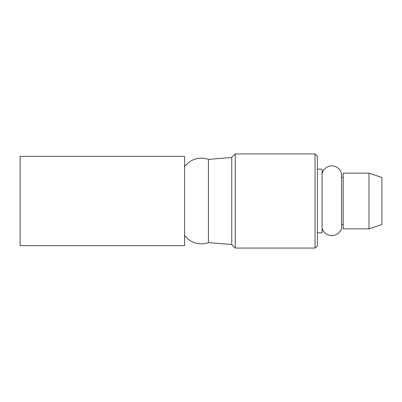<?xml version="1.0" encoding="UTF-8"?>
<svg xmlns="http://www.w3.org/2000/svg" width="402" height="402" viewBox="0 0 402 402"><rect width="100%" height="100%" fill="white"/><g stroke="black" fill="none" stroke-linecap="round" stroke-linejoin="round"><path stroke-width="0.6" d="M184.578 235.351A20.859 20.859 0 0 0 208.417 242.607L208.417 159.393A20.859 20.859 0 0 0 184.578 166.649M208.417 242.607L231.748 244.547L231.748 157.453L235.265 153.931L235.265 248.069L231.748 244.547M208.417 159.393L231.748 157.453M315.037 153.931L317.379 156.277L317.379 245.722L315.037 248.069L315.037 153.931L235.265 153.931M315.037 248.069L235.265 248.069M317.379 232.818L322.072 232.818L322.072 169.182L317.379 169.182M340.198 230.843L340.574 230.843A9.929 9.929 0 0 0 341.544 228.125L341.544 173.875A9.929 9.929 0 0 0 322.072 173.875M340.574 230.843L340.308 230.843C336.856 237.17 326.766 237.175 323.314 230.843L323.047 230.843A9.929 9.929 0 0 1 322.072 228.125M343.187 177.393L341.544 177.393M343.187 224.607L341.544 224.607M368.996 228.869L368.996 173.131L343.187 173.131L343.187 228.869L368.996 228.869L381.9 224.527L381.9 177.473L368.996 173.131M323.047 230.843L323.419 230.843M20.1 201L20.1 245.642L184.578 245.642L184.578 156.358L20.1 156.358L20.1 201"/></g></svg>

